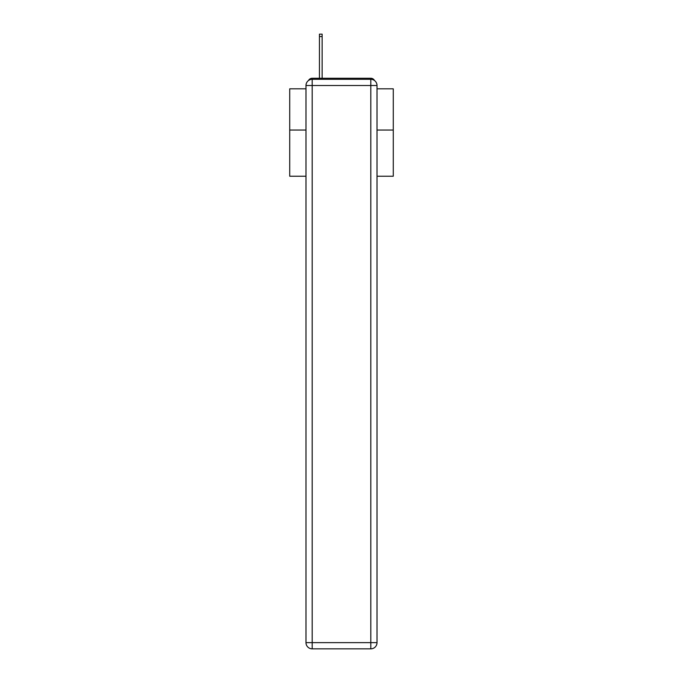<?xml version="1.0" encoding="UTF-8"?>
<svg xmlns="http://www.w3.org/2000/svg" width="683" height="683" viewBox="0 0 683 683"><rect width="100%" height="100%" fill="white"/><g stroke="black" fill="none" stroke-linecap="round" stroke-linejoin="round"><path stroke-width="1.02" d="M377.016 176.231L393.28 176.231L393.28 88.824L377.016 88.824M305.984 130.043L289.72 130.043L289.72 88.824L305.984 88.824M289.72 130.043L289.72 176.231L305.984 176.231M374.489 80.509A4.141 4.141 0 0 0 370.809 78.263L312.191 78.263A4.141 4.141 0 0 0 308.511 80.509M393.28 130.043L377.016 130.043M312.191 78.263L319.439 78.263L319.439 34.15L322.137 34.15L322.137 78.263L325.347 78.263M357.653 78.263L370.809 78.263M312.191 79.296L370.809 79.296A6.215 6.215 0 0 1 377.016 85.512L377.016 642.635A6.215 6.215 0 0 1 370.809 648.85L312.191 648.85L312.191 642.635L370.809 642.635L370.809 85.512L312.191 85.512L312.191 642.635L305.984 642.635L305.984 85.512L312.191 85.512L312.191 79.296A6.215 6.215 0 0 0 305.984 85.512A6.215 6.215 0 0 1 312.191 79.296M305.984 642.635A6.215 6.215 0 0 0 312.191 648.85A6.215 6.215 0 0 1 305.984 642.635M370.809 648.85A6.215 6.215 0 0 0 377.016 642.635L370.809 642.635L370.809 648.85M377.016 85.512A6.215 6.215 0 0 0 370.809 79.296L370.809 85.512L377.016 85.512M319.439 36.532L322.137 36.532"/></g></svg>
